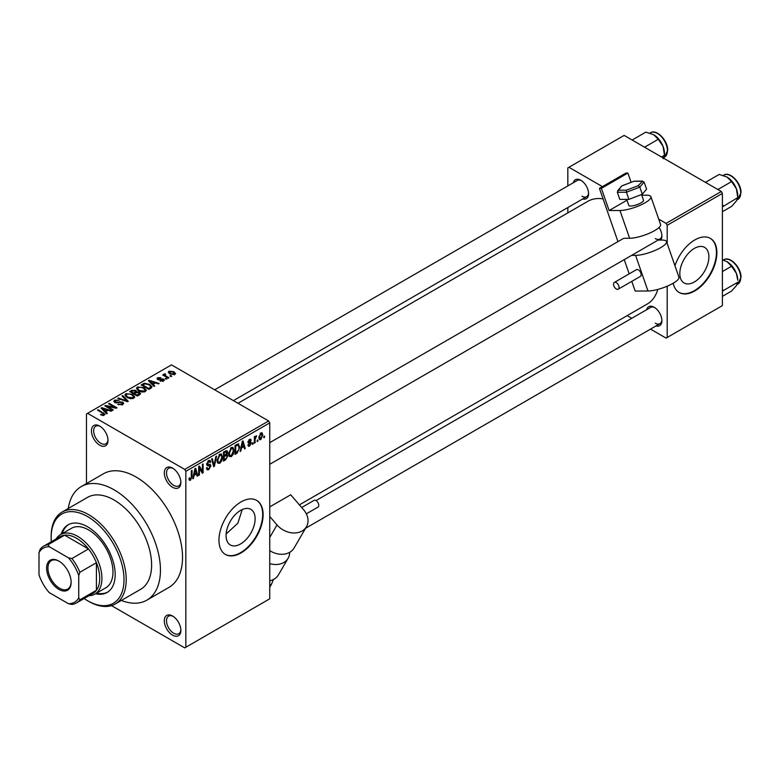 <?xml version="1.0" encoding="UTF-8"?>
<svg xmlns="http://www.w3.org/2000/svg" width="780" height="780" viewBox="0 0 780 780"><rect width="100%" height="100%" fill="white"/><g stroke="black" fill="none" stroke-linecap="round" stroke-linejoin="round"><path stroke-width="1.17" d="M172.585 487.266A11.71 6.757 60 0 1 164.307 472.924A11.71 6.757 60 0 1 172.585 468.136L172.585 468.136A11.71 6.757 60 0 1 180.872 482.479A11.71 6.757 60 0 1 172.585 487.266M173.16 468.488A10.15 5.86 -120 0 0 168.617 468.273A10.15 5.86 -120 0 0 167.066 476.404A10.15 5.86 -120 0 0 173.696 485.345A10.15 5.86 -120 0 0 178.766 485.852A10.15 5.86 -120 0 0 180.853 481.806M172.585 635.144A11.71 6.757 60 0 1 164.307 620.802A11.71 6.757 60 0 1 172.585 616.024L172.585 616.024A11.71 6.757 60 0 1 180.872 630.367A11.71 6.757 60 0 1 172.585 635.144M173.16 616.375A10.15 5.86 -120 0 0 168.617 616.151A10.15 5.86 -120 0 0 167.066 624.292A10.15 5.86 -120 0 0 173.696 633.233A10.15 5.86 -120 0 0 178.766 633.731A10.15 5.86 -120 0 0 180.853 629.694M99.723 445.195A11.71 6.757 60 0 1 91.445 430.852A11.71 6.757 60 0 1 99.723 426.075L99.723 426.075A11.71 6.757 60 0 1 108.001 440.407A11.71 6.757 60 0 1 99.723 445.195M100.298 426.426A10.15 5.86 -120 0 0 95.755 426.202A10.15 5.86 -120 0 0 94.195 434.333A10.15 5.86 -120 0 0 100.825 443.284A10.15 5.86 -120 0 0 105.904 443.781A10.15 5.86 -120 0 0 107.981 439.744M240.601 543.943A20.543 11.866 120 0 0 254.017 525.837A20.543 11.866 120 0 0 250.868 509.369A20.543 11.866 120 0 0 240.601 510.383A20.543 11.866 120 0 0 227.175 528.499A20.543 11.866 120 0 0 230.324 544.957A20.543 11.866 120 0 0 240.601 543.943M226.132 533.978L237.861 523.214L242.2 509.564M241.04 552.913A31.229 18.028 120 0 0 261.436 525.398A31.229 18.028 120 0 0 256.649 500.38A31.229 18.028 120 0 0 241.04 501.92A31.229 18.028 120 0 0 220.643 529.444A31.229 18.028 120 0 0 225.43 554.463A31.229 18.028 120 0 0 241.04 552.913M225.205 554.336A31.229 18.028 120 0 0 240.601 552.659A31.229 18.028 120 0 0 260.939 525.35A31.229 18.028 120 0 0 256.425 500.253M573.358 182.725A10.93 6.308 60 0 1 580.866 180.287L580.866 180.287A10.93 6.308 60 0 1 588.588 193.674A10.93 6.308 60 0 1 582.728 198.949M581.432 180.638A9.37 5.411 -120 0 0 577.278 180.463L214.666 389.815M646.669 309.699A10.93 6.308 60 0 1 654.167 307.261L654.167 307.261A10.93 6.308 60 0 1 661.898 320.648A10.93 6.308 60 0 1 656.038 325.923M654.742 307.613A9.37 5.411 -120 0 0 650.588 307.437L316.036 500.584M121.368 600.444A65.579 37.859 -120 0 0 146.864 600.142A65.579 37.859 -120 0 0 156.916 547.599A65.579 37.859 -120 0 0 114.075 489.811A65.579 37.859 -120 0 0 81.286 486.564A65.579 37.859 -120 0 0 68.279 508.492M146.864 600.142L168.948 587.399A65.579 37.859 -120 0 0 178.99 534.846A65.579 37.859 -120 0 0 136.159 477.067A65.579 37.859 -120 0 0 103.369 473.811L81.286 486.564M299.403 504.865L647.176 304.083A59.329 34.252 -120 0 0 657.813 289.419M694.356 281.97A20.543 11.866 120 0 0 707.782 263.864A20.543 11.866 120 0 0 704.633 247.397A20.543 11.866 120 0 0 694.356 248.41A20.543 11.866 120 0 0 680.93 266.516A20.543 11.866 120 0 0 684.079 282.984A20.543 11.866 120 0 0 694.356 281.97M673.198 283.228A31.229 18.028 120 0 0 679.185 292.49A31.229 18.028 120 0 0 694.795 290.94A31.229 18.028 120 0 0 715.201 263.425A31.229 18.028 120 0 0 710.414 238.397A31.229 18.028 120 0 0 694.795 239.947A31.229 18.028 120 0 0 674.944 265.746M678.961 292.354A31.229 18.028 120 0 0 694.356 290.686A31.229 18.028 120 0 0 714.694 263.367A31.229 18.028 120 0 0 710.19 238.28M257.897 439.92L257.897 441.197L257.195 441.597L257.195 440.329L257.897 439.92M255.089 439.452L255.089 442.816L254.387 443.225L254.387 436.732L255.089 436.322L255.089 437.365L256.591 435.688L255.089 439.452L254.387 439.043M253.081 442.699L253.081 443.976L252.379 444.385L252.379 443.108L253.081 442.699M251.277 443.04L249.58 446.111L248.44 446.287L247.864 445.019L248.566 444.493L249.629 445.156L250.575 443.606L248.371 443.186L247.962 442.172L249.551 439.413L250.721 439.247L251.179 440.329L250.477 440.846L249.571 440.32L248.664 441.636L250.868 441.889L251.277 443.04L249.464 441.997M248.566 444.493L249.629 445.156M250.477 440.846L248.878 439.92M248.089 441.305L248.888 442.046M241.478 448.012L240.874 451.025L240.133 451.454L242.278 441.295L243.009 440.866L245.251 448.5L244.52 448.919L243.906 446.608L241.478 448.012L240.922 447.691M231.299 456.671L229.291 456.427L228.589 453.775L231.309 447.505L232.918 447.369L234.01 450.528L233.317 454.145L231.299 456.671L228.725 455.179M219.765 463.33L217.747 463.096L217.054 460.434L219.765 454.174L221.374 454.028L222.476 457.197L221.774 460.805L219.765 463.33L217.191 461.848M189.033 479.407L190.466 480.246L189.364 480.246L188.945 478.335L189.647 477.818L190.505 479.183L191.256 478.072L191.353 470.691L192.055 470.281L192.055 476.336L190.466 480.246L189.364 480.246M188.955 478.618L190.505 479.183M184.733 469.414L268.642 420.976L269.744 422.887L269.744 598.806L185.835 647.254L185.835 471.325L184.733 469.414L87.574 413.322L86.473 413.956L86.473 483.571M269.744 422.887L185.835 471.325M194.103 475.361L193.499 478.374L192.757 478.803L194.903 468.644L195.634 468.215L197.876 475.849L197.145 476.268L196.541 473.957L194.103 475.361L193.557 475.04M199.387 467.834L199.387 474.981L198.685 475.381L198.685 466.459L199.436 466.031L202.4 471.471L202.4 464.315L203.102 463.905L203.102 472.836L202.342 473.265L198.685 467.425M210.23 466.264L207.178 465.592L206.612 464.207L208.611 460.61L210.073 460.415L210.727 462.052L210.025 462.579L209.605 461.487L208.63 461.643L207.538 464.617L209.859 464.334L210.931 465.845L208.738 469.697L207.149 469.901L206.407 468.019L207.119 467.503L207.617 468.751L208.806 468.614L210.23 466.264L208.435 464.627M207.538 464.617L206.612 464.09L207.538 464.617M209.859 464.334L210.395 464.461M216.586 456.124L214.373 466.323L213.691 466.723L211.604 459.001L212.335 458.581L213.993 465.504L215.845 456.553L216.586 456.124M226.356 454.048L227.789 455.959L225.654 459.81L223.47 461.068L223.47 452.147L227.019 450.625L227.594 452.01L227.233 454.409M238.095 443.869L239.733 447.174L237.071 453.219L235.014 454.409L235.014 445.477L238.739 443.976M262.821 435.045L260.861 439.598L259.681 439.715L258.901 437.365L260.861 432.88L262.06 432.773L262.821 435.045L262.041 434.596M264.527 436.098L264.527 437.365L263.825 437.775L263.825 436.498L264.527 436.098M185.835 647.254L184.733 647.887L111.491 605.611M171.785 376.174L171.083 376.584L169.982 375.95L170.684 375.541L171.785 376.174M166.969 378.963L165.165 378.729L165.867 378.319L166.969 378.963M154.762 386.012L154.021 386.431L148.434 380.738L149.165 380.308L159.139 383.477L158.408 383.906L155.483 382.921L153.055 384.325L154.762 386.012M146.123 390.77L146.123 389.747L145.285 391.589L142.057 392.057L138.713 390.926L136.432 388.333L137.368 387.017L144.047 387.748L146.221 390.283M134.579 397.43L134.579 396.415L133.751 398.258L130.514 398.716L127.169 397.595L124.888 395.002L125.824 393.676L132.502 394.407L134.677 396.942M122.723 404.615L117.79 404.459L121.885 404.06L121.982 402.48L114.787 402.49L113.802 401.232L114.67 400.111L119.096 400.228L115.596 400.627L115.518 402.1L122.674 402.061L123.698 403.397L122.723 404.615M122.567 404.703L121.982 402.48M114.962 402.587L114.962 401.378L115.518 402.811M107.386 413.361L106.645 413.79L101.059 408.086L101.8 407.667L111.764 410.826L111.033 411.255L108.118 410.27L105.68 411.674L107.386 413.361M268.642 420.976L171.483 364.874L87.574 413.322M102.804 415.486L100.522 414.658L103.584 414.628L103.76 413.858L97.51 410.134L98.212 409.734L105.076 414.356L102.804 415.486M103.584 415.477L103.76 413.858M113.276 409.958L112.573 410.368L104.842 405.902L105.593 405.473L114.748 407.335L108.556 403.757L109.258 403.357L116.981 407.813L116.23 408.252L107.084 406.39L113.276 409.958M128.261 401.31L127.569 401.7L117.76 398.444L118.492 398.024L126.974 401.008L122.002 395.996L122.743 395.567L128.261 401.31M139.532 394.797L137.358 396.055L129.636 391.589L131.81 390.331L135.691 390.341L136.549 391.716L139.405 392.252L140.556 393.647L139.532 394.797M136.588 391.482L136.549 392.418M150.959 388.206L148.902 389.386L141.17 384.93L144.397 383.233L149.711 384.413L152.032 386.929L150.959 388.206M163.566 381.04L160.046 380.991L162.805 380.552L162.883 379.499L157.736 379.538L156.995 378.583L157.716 377.695L160.943 377.686L158.545 378.144L158.32 379.07L163.449 379.012L164.307 380.094L163.566 381.04M162.805 381.352L162.883 379.499M158.545 378.144L158.32 379.792M168.977 377.803L168.275 378.202L162.649 374.965L164.249 375.073L164.093 374.01L165.058 373.805L165.662 374.38L165.048 375.375L168.977 377.803M164.249 375.882L164.093 374.858M165.058 373.805L165.048 376.34M174.847 374.527L169.982 373.981L168.324 372.148L169.026 371.163L173.833 371.68L175.549 373.542L174.847 374.527M721.295 191.5L722.397 193.421L667.192 225.284L666.091 223.373L721.295 191.5L624.136 135.408L567.83 167.924L567.83 185.913M567.83 207.548L567.83 212.872M667.192 286.192L667.192 337.477L666.091 338.11L650.51 329.111M631.771 318.298L627.169 315.637M667.192 225.284L667.192 243.487M667.192 337.477L722.397 305.604L722.397 193.421M666.091 223.373L658.71 219.112M602.433 186.625L568.942 167.281M659.071 227.468A10.93 6.308 60 0 1 661.898 235.999A10.93 6.308 60 0 1 660.699 240.074M603.076 198.871A59.329 34.252 -120 0 0 587.847 201.318L238.017 403.289M655.278 238.543A9.37 5.411 -120 0 0 659.958 239.011A9.37 5.411 -120 0 0 661.879 235.316M581.968 196.219A9.37 5.411 -120 0 0 586.648 196.687A9.37 5.411 -120 0 0 588.568 193.001M655.278 323.193A9.37 5.411 -120 0 0 659.958 323.661A9.37 5.411 -120 0 0 661.879 319.966M101.127 414.97L101.127 414.19M98.212 410.543L98.212 409.734M101.8 408.847L101.8 407.667M105.68 412.805L105.68 411.674M103.418 409.344L105.017 411.021L106.967 409.89L102.287 408.31L103.418 409.344L103.418 410.504M105.017 412.123L105.017 411.021M102.287 409.334L102.287 408.31M106.967 410.933L106.967 409.89M105.593 406.341L105.593 405.473M114.748 407.95L114.748 407.335M109.258 404.167L109.258 403.357M107.084 407.199L107.084 406.39M118.394 404.752L118.394 403.991M121.885 404.986L121.885 404.06M114.67 402.421L114.67 400.111M116.522 403.006L116.522 402.431M119.769 402.353L119.769 401.612M122.674 404.644L122.674 402.061M118.492 398.687L118.492 398.024M126.974 401.505L126.974 401.008M122.743 396.747L122.743 395.567M125.824 396.649L125.824 393.676M132.502 395.265L132.502 394.407M126.73 394.192L126.019 395.197L127.891 397.195L132.834 397.741L133.526 396.747L131.771 394.797L129.724 393.959L126.73 394.192M127.891 397.966L127.891 397.195M132.834 398.629L132.834 397.741M131.81 391.375L131.81 390.331M135.691 392.847L135.691 390.341M139.405 394.875L139.405 392.252M131.235 391.706L133.546 393.042L135.525 391.813L135.115 390.819L132.464 391.004L131.235 391.706L131.235 392.515M133.546 393.851L133.546 393.042M135.525 392.935L135.115 390.819M134.453 394.378L134.453 393.559L137.163 395.128L139.396 393.461L139.396 394.875M137.163 395.938L137.163 395.128M139.279 394.943L138.713 392.662L135.837 392.759L134.453 393.559M138.645 395.314L138.645 394.27M137.368 389.99L137.368 387.017M144.047 388.606L144.047 387.748M138.274 387.533L137.563 388.528L139.435 390.526L144.378 391.072L145.07 390.078L143.315 388.138L141.268 387.299L138.274 387.533M139.435 391.297L139.435 390.526M144.378 391.96L144.378 391.072M144.397 384.121L144.397 383.233M149.711 385.261L149.711 384.413M142.779 385.047L148.697 388.459L149.965 387.738L150.608 386.061L148.999 384.813L145.178 383.838L142.779 385.047L142.779 385.856M148.697 389.279L148.697 388.459M150.891 388.245L150.608 386.061M149.965 388.772L149.965 387.738M149.165 381.488L149.165 380.308M153.055 385.456L153.055 384.325M150.793 381.995L152.393 383.672L154.343 382.541L149.653 380.962L150.793 381.995L150.793 383.146M152.393 384.774L152.393 383.672M149.653 381.985L149.653 380.962M154.343 383.584L154.343 382.541M160.641 381.225L160.641 380.523M157.716 379.529L157.716 377.695M159.013 379.918L159.013 379.207M163.449 381.108L163.449 379.012M165.867 379.139L165.867 378.319M163.351 375.365L163.351 374.556M166.062 376.925L166.062 376.116M170.684 376.35L170.684 375.541M169.026 373.318L169.026 371.163M173.833 372.548L173.833 371.68M174.067 374.829L173.189 372.119L169.806 371.641L169.416 373.63M169.806 371.641L170.674 373.571L174.067 374.049L174.447 373.474L174.447 374.712M170.674 374.341L170.674 373.571M192.923 478.043L193.499 478.374M196.882 475.273L197.876 475.849M195.634 473.431L196.541 473.957M195 471.208L194.347 474.181L196.297 473.05L195.322 469.326L195 471.208L194.434 470.876M193.801 473.869L194.347 474.181M194.815 469.034L195.322 469.326M198.685 474.572L199.387 474.981M200.889 470.603L202.4 471.471M201.649 471.998L203.102 472.836M206.427 468.361L208.738 469.697M208.426 460.726L210.727 462.052M207.851 461.194L208.63 461.643M206.68 463.466L207.314 463.837M208.699 464.558L210.931 465.845M213.437 465.777L214.373 466.323M213.242 465.075L213.993 465.504M221.725 456.768L222.476 457.197M221.227 460.483L221.774 460.805M218.995 454.769L219.775 455.208L217.756 460.044L218.566 462.394L219.755 462.286L221.764 457.577L221.471 455.735L219.56 454.301M217.074 459.654L217.756 460.044M221.471 455.735L219.775 455.208M225.644 450.889L227.594 452.01M225.547 454.662L227.789 455.959M223.47 452.38L224.182 452.78L224.182 455.452L225.498 454.691L226.882 452.566L225.4 451.035M223.47 455.042L224.182 455.452M226.882 452.566L225.4 452.078L224.182 452.78M224.182 456.495L224.182 459.625L226.395 458.231L227.087 456.368L226.717 455.403L224.182 456.495L223.47 456.085M223.47 459.215L224.182 459.625M224.659 455.169L225.566 455.695M233.269 450.099L234.01 450.528M232.762 453.823L233.317 454.145M230.539 448.1L231.309 448.549L229.3 453.375L230.11 455.725L231.299 455.627L233.308 450.908L233.015 449.065L231.095 447.642M228.618 452.985L229.3 453.375M233.015 449.065L231.309 448.549M236.174 452.692L237.071 453.219M239.002 446.745L239.733 447.174M235.716 446.121L235.716 452.956L238.748 449.904L239.031 447.564L237.968 445L235.716 446.121L235.014 445.712M235.014 452.556L235.716 452.956M236.057 444.883L236.964 445.399M236.905 444.395L238.309 445.087L237.003 444.337M240.298 450.694L240.874 451.025M244.257 447.915L245.251 448.5M243.009 446.082L243.906 446.608M242.375 443.859L241.712 446.833L243.672 445.702L242.697 441.977L242.375 443.859L241.8 443.527M241.176 446.521L241.712 446.833M242.19 441.685L242.697 441.977M247.884 445.136L249.58 446.111M247.991 441.733L250.39 443.118M249.571 439.403L251.179 440.329M248.03 441.548L248.771 441.977M252.379 443.566L253.081 443.976M254.387 442.416L255.089 442.816M254.387 436.956L255.089 437.365M255.499 436.215L256.396 436.732M255.333 436.585L255.889 436.907M254.387 437.57L255.226 438.048M257.195 440.788L257.897 441.197M258.999 438.526L260.861 439.598M260.5 433.134L261.583 433.758L260.842 433.816L259.603 436.956L260.881 438.662L262.119 435.513L260.179 433.436M258.94 436.576L259.603 436.956M258.931 438.019L260.881 438.662M263.825 436.966L264.527 437.365M95.482 593.755A39.029 22.532 -120 0 0 107.094 592.459A39.029 22.532 -120 0 0 113.081 561.181A39.029 22.532 -120 0 0 87.574 526.783A39.029 22.532 -120 0 0 68.065 524.852A39.029 22.532 -120 0 0 61.133 534.261M96.584 593.112A39.029 22.532 -120 0 0 107.64 592.127M84.103 598.523A51.529 29.747 -120 0 0 87.574 600.727A51.529 29.747 -120 0 0 124.01 579.686A51.529 29.747 -120 0 0 87.574 516.584A51.529 29.747 -120 0 0 51.148 537.615A51.529 29.747 -120 0 0 51.314 541.73M88.676 601.361L87.574 600.727L88.686 601.361A53.089 30.654 60 0 1 88.676 601.361A53.089 30.654 60 0 0 115.226 603.993L140.614 589.329A53.089 30.654 -120 0 0 148.756 546.79A53.089 30.654 -120 0 0 114.075 500.009A53.089 30.654 -120 0 0 87.535 497.377L62.137 512.041A53.089 30.654 60 0 1 88.686 514.673A53.089 30.654 60 0 1 123.357 561.454A53.089 30.654 60 0 1 115.226 603.993M51.148 537.615L51.148 536.347A53.089 30.654 60 0 1 62.137 512.041M56.131 538.951A34.349 19.831 60 0 1 60.47 534.641L71.507 528.265A34.349 19.831 60 0 1 88.686 529.971A34.349 19.831 60 0 1 111.121 560.235A34.349 19.831 60 0 1 105.856 587.759L94.819 594.136A34.349 19.831 60 0 1 88.92 595.745M68.62 524.54A39.029 22.532 -120 0 0 62.234 533.617M717.853 189.52L731.582 181.594L736.34 188.633A15.2 8.775 -120 0 1 737.783 195.673L737.783 197.594L736.34 201.045L731.582 206.417L722.397 211.711M722.397 206.924L737.783 197.594L736.34 188.633A15.2 8.775 -120 0 0 727.038 177.05L731.582 181.594M723.44 205.871L722.397 204.769M705.451 182.354L719.17 174.437L727.038 177.05M46.615 568.152A17.335 10.003 60 0 1 58.87 561.073A17.335 10.003 60 0 1 71.126 582.299A17.335 10.003 60 0 1 58.87 589.378A17.335 10.003 60 0 1 46.615 568.152M59.212 561.278A16.39 9.467 -120 0 0 51.334 560.644A16.39 9.467 -120 0 0 47.941 568.152A16.39 9.467 -120 0 0 55.097 584.649A16.39 9.467 -120 0 0 67.733 589.036A16.39 9.467 -120 0 0 71.126 581.909M60.47 534.641A34.349 19.831 60 0 1 86.941 543.845A34.349 19.831 60 0 1 101.927 578.409A34.349 19.831 60 0 1 94.819 594.136M78.741 597.812L79.853 599.849A32.789 18.934 60 0 1 76.372 602.979L92.927 593.424A32.789 18.934 -120 0 0 96.408 590.294A32.789 18.934 -120 0 0 99.723 578.409A32.789 18.934 -120 0 0 96.408 562.712A32.789 18.934 -120 0 0 88.481 548.974L64.594 535.187A32.789 18.934 -120 0 0 60.148 536.63L43.583 546.195A32.789 18.934 60 0 1 48.038 544.742L49.247 546.721A31.229 18.028 -120 0 0 39 552.64L39 574.87A31.229 18.028 -120 0 0 49.247 592.615L68.494 603.73A31.229 18.028 -120 0 0 78.741 597.812L78.741 575.582A31.229 18.028 -120 0 0 68.494 557.837L49.247 546.721M68.494 557.837L71.916 558.538L88.481 548.974A32.789 18.934 -120 0 0 64.594 535.187L48.038 544.742M79.853 599.849L96.408 590.294L96.408 562.712L79.853 572.276L78.741 575.582M39 552.64L40.102 549.325A32.789 18.934 60 0 1 43.583 546.195M76.372 602.979A32.789 18.934 60 0 1 71.916 604.432L68.494 603.73M71.916 558.538A32.789 18.934 60 0 1 79.853 572.276M722.397 291.574L723.44 290.521L722.397 289.419M722.397 296.361L731.582 291.067L736.34 285.694L737.783 282.233L723.44 290.521M736.34 273.283L737.783 280.322A15.2 8.775 -120 0 0 736.34 273.283A15.2 8.775 -120 0 0 727.038 261.7L731.582 266.243L736.34 273.283M722.397 271.547L731.582 266.243M722.397 259.837L727.038 261.7M644.553 147.196L658.271 139.269L663.039 146.309A15.2 8.775 -120 0 1 664.472 153.348L664.472 155.269L663.039 158.72M661.499 156.985L664.472 155.269L663.039 146.309A15.2 8.775 -120 0 0 653.728 134.735L658.271 139.269M632.141 140.03L645.859 132.112L653.728 134.735M301.685 507.507L314.048 500.37A3.9 2.252 60 0 1 317.245 501.618A3.9 2.252 60 0 1 317.957 507.127L306.335 513.835M269.744 580.768A18.739 14.527 30.2 0 0 278.44 574.86L288.113 558.256A18.739 14.527 30.2 0 0 289.682 552.318M269.744 563.608A18.739 14.527 30.2 0 0 288.113 558.256M269.744 516.496L277.027 524.94A18.739 14.527 30.2 0 0 306.472 526.715A18.739 14.527 30.2 0 0 303.527 509.642L290.706 494.793L269.744 506.893M269.744 550.651A18.739 14.527 30.2 0 0 294.07 548.028L306.472 526.715M269.744 587.272L271.343 584.522L269.744 584.503M273.419 579.501L271.343 584.522M626.701 199.378L628.797 205.403A7.81 1.999 -19.2 0 0 630.649 206.027A7.81 1.999 -19.2 0 0 639.112 203.824A7.81 1.999 -19.2 0 0 643.539 200.275L641.55 194.542M617.536 289.36A3.9 2.252 -120 0 0 618.248 289.175A3.9 2.252 -120 0 0 618.54 285.226A3.9 2.252 -120 0 0 615.059 282.233A3.9 2.252 -120 0 0 614.347 282.418A3.9 2.252 -120 0 0 614.065 286.377A3.9 2.252 -120 0 0 617.536 289.36M618.248 289.175L640.331 276.432A3.9 2.252 -120 0 0 640.614 272.474A3.9 2.252 -120 0 0 637.143 269.49A3.9 2.252 -120 0 0 636.431 269.675L614.347 282.418M641.784 195.214L646.454 195.195A18.739 4.797 160.8 0 1 650.9 196.687A18.739 4.797 160.8 0 1 640.273 205.218A18.739 4.797 160.8 0 1 619.963 210.493L609.112 210.532L626.983 200.216M650.9 196.687L660.572 224.455A18.739 4.797 160.8 0 1 649.945 232.976A18.739 4.797 160.8 0 1 629.626 238.261L624.692 238.28A9.37 5.411 60 0 0 622.986 238.719L269.744 442.66M617.955 241.624L599.42 188.37L601.39 188.36L609.112 210.532M658.096 240.084L662.074 240.064A18.739 4.797 160.8 0 1 666.52 241.556L678.932 277.192A18.739 4.797 160.8 0 1 668.304 285.714A18.739 4.797 160.8 0 1 647.985 290.998L635.164 291.047L631.79 281.365M629.177 273.858L624.234 259.633M666.52 241.556A18.739 4.797 160.8 0 1 655.892 250.078A18.739 4.797 160.8 0 1 635.583 255.362L631.605 255.382M601.39 188.36L627.89 173.062L625.911 173.072L599.42 188.37M627.89 173.062L631.108 182.315M626.467 190.184L626.428 192.241L617.321 192.27L618.501 190.213L626.467 190.184L638.186 185.708L639.824 187.122L642.301 194.249L646.581 189.169L644.095 182.042L639.824 187.122L626.428 192.241L628.914 199.368L642.301 194.249M617.321 192.27L619.798 199.397L628.914 199.368M617.653 190.807L621.689 186.001L618.501 190.213M638.186 185.708L642.652 181.116L634.111 181.174L622.245 185.767M633.955 181.282L641.93 181.252L644.095 182.042M103.467 413.605L103.467 412.756M118.151 402.821L118.151 402.09M125.473 401.008L125.473 400.462M134.862 393.325L134.862 392.281M143.14 384.832L143.14 383.789M160.134 379.811L160.134 378.924M191.353 475.936L192.055 476.336M206.622 464.519L208.474 465.582M212.901 463.788L213.71 464.256M224.747 459.293L225.654 459.81M224.494 451.552L225.4 452.078M247.962 442.162L249.698 443.167M723.762 175.13C729.875 170.937 741.39 183.066 741 192.65L737.812 199.466A14.05 8.112 -120 0 0 740.727 193.03A14.05 8.112 -120 0 0 734.594 178.893A14.05 8.112 -120 0 0 723.762 175.13L723.236 175.432M740.727 277.68A14.05 8.112 -120 0 0 734.594 263.543A14.05 8.112 -120 0 0 723.762 259.779C729.875 255.586 741.39 267.715 741 277.3L737.812 284.115A14.05 8.112 -120 0 0 740.727 277.68M650.452 132.805C656.575 128.612 668.08 140.741 667.69 150.326L664.511 157.141A14.05 8.112 -120 0 0 667.417 150.706A14.05 8.112 -120 0 0 661.284 136.568A14.05 8.112 -120 0 0 650.452 132.805L649.925 133.107M277.027 524.94L269.744 537.459M629.626 238.261L619.963 210.493M647.985 290.998L635.583 255.362M103.906 414.18L103.906 415.409M126.019 395.197L126.019 396.815M133.526 396.747L133.526 398.365M135.671 391.462L135.671 392.857M137.563 388.528L137.563 390.156M145.07 390.078L145.07 391.706M163.264 379.997L163.264 381.196M158.047 378.7L158.047 379.694M164.824 374.965L164.824 376.214M207.617 468.751L206.417 468.049M209.605 461.487L208.357 460.775M218.566 462.394L217.132 461.565M226.717 455.403L225.488 454.691M230.11 455.725L228.676 454.896M248.898 445.263L248.128 444.815M250.204 440.222L249.2 439.647M248.82 442.016L248.03 441.558M737.812 199.466L737.061 199.904M269.744 464.295L659.958 239.011M659.958 323.661L305.575 528.265M586.648 196.687L233.405 400.627M723.762 259.779L723.236 260.081M737.812 284.115L737.061 284.554M664.511 157.141L663.76 157.579M621.962 185.816L634.111 181.174"/></g></svg>
